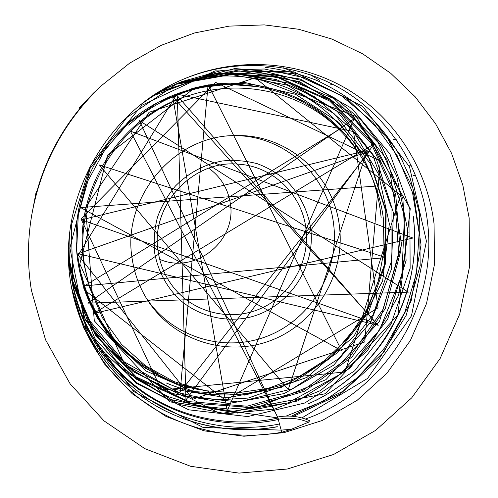 <?xml version="1.0" encoding="UTF-8"?>
<svg xmlns="http://www.w3.org/2000/svg" width="498" height="498" viewBox="0 0 498 498"><rect width="100%" height="100%" fill="white"/><g stroke="black" fill="none" stroke-linecap="round" stroke-linejoin="round"><path stroke-width="0.75" d="M193.461 94.178L190.448 95.081C120.086 114.646 71.214 192.34 84.1 264.65L89.491 287.315L102.395 317.687L121.444 344.274L145.646 365.856L173.783 381.524L204.497 390.656L236.376 392.953L267.974 388.421L297.929 377.347L324.957 360.291L347.94 338.03L365.912 311.536L378.119 281.943L384.039 250.5L383.385 218.547C377.951 176.136 354.19 136.707 318.496 112.648C282.69 88.831 236.089 81.56 193.461 94.178C121.668 114.135 71.762 193.467 84.915 267.264L89.491 287.315M339.362 225.731C333.722 175.371 287.564 133.993 235.909 135.587C174.344 134.746 121.101 197.974 132.294 259.526C134.584 274.143 139.633 287.614 147.433 299.939C173.584 341.155 227.941 357.788 272.356 339.885C316.902 322.237 345.618 273.259 339.362 225.731M146.412 298.308C172.613 337.918 225.65 353.375 268.771 335.59C312.003 318.035 339.711 270.308 333.592 224.025C328.076 175.308 283.928 135.058 233.979 135.637M159.709 259.327C194.843 274.884 237.116 240.995 230.294 203.265C227.966 188.593 220.788 176.902 208.768 168.2M81.722 276.284L83.017 281.109C97.695 337.395 145.933 380.702 201.011 389.978M81.604 275.419L83.017 281.109M340.57 130.737C302.498 89.864 239.793 73.449 184.721 92.186L160.692 101.791M78.024 257.516L78.609 261.531M184.721 92.186C163.879 99.177 145.223 110.17 128.758 125.172M79.524 264.494L79.661 265.372M31.424 290.409L45.511 339.742L70.218 383.97L104.014 420.866L144.912 448.698L190.684 466.309L238.959 473.1L287.365 469.01L333.641 454.462L375.704 430.328L411.722 397.827L440.139 358.485L459.716 314.076L469.564 266.567L469.172 218.068L462.804 185.032L451.537 153.309L435.545 123.647L415.127 96.743L390.687 73.274L362.718 53.859L331.849 39.043L298.769 29.282L264.276 24.9L229.223 26.114L194.5 32.974L161.035 45.386L129.723 63.09L101.43 85.662C64.167 121.282 40.923 164.452 31.71 215.173C27.458 240.403 27.359 265.478 31.424 290.409M434.057 223.87C427.34 168.953 395.288 118.07 347.374 89.273C299.348 60.762 237.266 56.249 183.569 79.12C105.906 110.979 56.268 201.148 70.884 283.885L71.475 287.346L83.564 327.653L104.256 363.739L132.319 393.831L166.17 416.509L204.018 430.814L243.939 436.229L283.978 432.675L322.281 420.48L357.103 400.342L386.902 373.263L410.383 340.508L426.512 303.575L434.536 264.102L434.057 223.87M182.741 79.475C235.33 57.17 296.665 62.157 343.29 90.144C390.171 118.779 421.302 168.529 427.539 222.444C437.891 305.778 385.147 391.366 305.411 419.036M413.527 219.375C422.895 294.623 379.115 372.355 309.613 403.237M413.502 219.369C422.914 294.965 378.679 373.014 308.66 403.635M281.75 432.252L277.61 417.019C288.884 414.983 299.578 416.235 309.694 420.766L308.436 422.248L291.125 429.363L281.75 432.252C236.195 440.705 186.389 430.776 147.775 404.6C108.234 377.416 80.464 335.166 71.37 286.773M277.249 426.68C232.771 434.903 184.136 425.255 146.368 399.844C107.68 373.456 80.352 332.378 71.121 285.304M291.448 71.251L283.256 67.753M310.055 74.638L319.735 80.352M329.825 84.977L332.95 84.386M393.576 139.496L396.19 139.502M413.278 175.383L415.749 175.632M101.43 85.662L93.456 93.132L79.356 107.767L83.633 103.933L77.694 111.185C59.355 134.392 46.028 160.175 37.717 188.543L35.271 197.532L36.317 191.039L31.71 215.173M408.709 165.087L411.217 165.268M166.133 382.912C176.902 387.506 188.076 390.837 199.654 392.91C223.558 396.8 246.89 395.157 269.642 387.986M79.356 107.767L79.78 108.601M37.033 190.927L36.317 191.039M277.61 417.019L130.395 131.13L412.942 238.038L93.356 313.597L374.247 143.866L185.959 399.95L177.332 95.834L376.457 323.725L81.523 219.805L367.138 150.502L288.242 389.598L99.37 164.956L385.745 257.584L84.548 285.889L339.238 129.43M158.252 252.156C160.306 265.204 165.336 276.863 173.341 287.122C193.878 313.248 231.446 321.92 261.438 308.225C291.492 294.648 310.279 260.734 305.865 228.047C301.881 194.687 273.259 166.699 239.47 164.272C193.205 158.831 149.767 205.462 158.239 252.075M154.729 253.152C158.009 270.968 166.618 287.097 179.386 299.485C197.276 315.016 221.311 321.851 244.611 318.297C285.864 311.331 316.404 269.312 310.621 227.767C307.577 209.944 299.821 194.544 287.352 181.565C278.457 173.839 268.472 167.901 257.398 163.736C245.931 160.73 234.234 159.814 222.32 160.991C204.261 164.433 188.636 172.769 175.452 185.991C167.633 195.378 161.626 205.817 157.449 217.302C154.436 229.142 153.533 241.088 154.729 253.152M72.895 286.356L71.332 225.196L90.02 166.662L126.766 117.559L177.207 83.558L234.863 68.537L293.527 73.642L345.873 97.589L387.226 137.591L412.867 188.219L421.047 245.016L411.136 300.966L384.064 351.737L343.147 391.204L291.448 416.172M278.569 419.472C226.839 430.577 169.756 416.926 128.97 381.574C87.822 345.705 65.207 290.315 69.639 233.786M140.48 104.941C152.78 95.641 166.027 88.065 180.232 82.22L240.235 69.664L300.282 79.07L351.818 108.377L389.928 153.969L409.854 209.228L410.128 268.403L390.949 324.285L354.644 370.811L304.851 402.982L247.705 416.583L188.649 409.804L135.842 383.055L94.906 338.503L72.104 282.073M71.812 280.667L69.539 265.664L68.568 250.513M152.525 96.083L213.275 73.044L276.751 74.289L334.096 98.679L378.15 142.503L402.894 198.621L406.107 260.454L387.643 319.243L350.019 368.097L297.524 400.977L237.372 413.091L176.168 402.54L123.155 370.201L85.295 319.716L68.562 257.696M157.934 92.56L215.964 73.362L275.936 76.256L329.769 100.036L371.483 141.451L395.68 194.139L400.361 252.542L385.234 308.685L352.074 356.879L304.813 391.123L248.981 407.277L190.485 403.056L137.436 378.567L95.734 335.845L71.961 280.791M177.817 83.359L235.573 73.063L292.824 83.944L341.311 113.768L376.27 158.8L393.401 212.683L391.372 269.343L370.556 322.312L333.66 365.183L284.202 393.582L228.663 403.505L172.389 393.532L123.267 364.517L86.932 319.224L68.755 263.374M162.298 89.908L170.403 86.322M69.882 270.507L68.811 264.438M163.107 89.435L168.162 87.256M277.411 417.89L169.737 401.836L94.29 320.824L85.625 207.504L149.095 112.28L255.331 77.763L356.294 116.551L410.271 208.631L397.865 314.929L325.262 393.75L220.315 413.763L124.668 364.548L79.823 263.965L107.531 155.133L195.639 87.181M256.862 79.182L400.541 195.291L345.07 371.95L161.501 390.027L81.006 218.877L215.702 82.394L380.354 161.059L364.785 341.952L192.782 399.222L78.205 255.125L176.883 94.097L353.536 131.578L378.038 307.857L225.569 400.311L84.118 289.68M191.817 88.613L244.344 82.382L295.613 94.334L338.827 122.384L370.182 163.419L386.118 212.098L385.489 263.591L368.52 312.215L337.127 352.951L294.281 381.729L244.842 395.107L193.249 391.503L146.051 371.016L107.755 335.086L83.813 288.292M190.504 89.123C253.046 70.517 322.99 96.998 356.929 150.103M134.79 360.179C110.351 340.925 93.263 316.51 83.533 286.935M189.228 89.628C206.813 84.766 224.673 83.141 242.806 84.76M96.12 314.051L88.999 300.263L83.272 285.615M308.436 422.248C298.949 418.32 288.977 417.305 278.507 419.21L139.322 120.597L408.341 292.139L87.835 303.145L354.066 118.817L227.225 410.912L172.638 96.45L378.237 325.3L78.254 253.731L369.883 150.975L180.089 392.194L208.114 84.592L341.665 350.685L80.614 207.554L375.654 186.115M208.556 391.335L175.147 383.242L144.706 367.922L118.02 345.612L97.104 317.674L83.11 285.69L76.63 250.606L78.292 215.105L87.941 180.768L105.271 149.182L128.876 122.788L157.885 102.376L190.628 89.204L224.673 84.006L259.091 86.77M99.363 319.741C71.463 275.998 68.12 216.244 92.416 168.542C116.563 120.672 166.481 88.358 217.8 85.139M291.125 429.363L280.984 430.123L203.103 427.446L133.707 391.577L85.824 327.964L69.919 248.023L89.976 168.523L141.893 105.265L215.18 70.865L293.82 71.812L362.6 106.242L409.499 166.749L426.425 241.175L411.466 315.85L367.53 378.455L301.869 417.928M279.59 423.972C235.38 432.98 186.408 423.979 148.441 398.942C109.516 372.958 81.884 331.929 72.615 284.893M181.565 81.666L222.506 70.23L264.338 68.992L305.168 77.906L341.746 95.983L373.027 122.377L397.055 155.37L412.525 192.539L419.142 232.865L416.465 273.346L404.849 312.19L384.661 347.853L357.477 377.714L323.986 400.996L286.101 416.079M278.177 418.021C234.77 427.651 186.115 419.447 148.348 395.207C109.622 370.076 81.846 329.751 72.353 283.462M178.956 82.78L239.27 70.915L299.31 81.554L350.206 112.399L386.797 159.428L404.488 215.821L401.886 275.014L379.432 330.162L340.153 374.34L287.838 402.957L229.522 411.827L171.094 399.589L120.784 367.281L84.872 318.396L68.587 258.836M158.806 92.018L216.636 73.474L276.266 76.873L329.589 100.963L370.755 142.484L394.441 195.079L398.699 253.196L383.279 308.959L350.013 356.668L302.772 390.463L247.151 406.194L188.972 401.656L136.328 377.005L95.062 334.295L71.668 279.409M176.51 83.876L232.94 73.362L289.133 83.203L337.171 111.39L372.585 154.567L391.017 206.633L391.117 262.228L373.058 314.717L339.007 358.467L292.32 388.845L238.679 401.961L183.108 396.122L133.159 371.664L93.979 330.516L71.475 278.127M175.346 84.411L231.545 74.519L287.278 85.102L334.563 114.023L368.813 157.729L385.832 210.069L384.3 265.266L364.53 316.989L329.06 359.133L281.27 387.369L227.337 397.809L172.376 389.025L124.07 361.729L87.748 318.396L68.817 264.606M163.232 89.36C209.994 68.481 265.297 72.559 307.216 97.901C349.403 123.884 376.874 169.183 381.163 218.024M173.341 287.122C165.33 276.857 160.306 265.185 158.258 252.106C149.78 205.487 193.28 158.812 239.47 164.272M277.398 426.786C237.278 433.758 198.92 427.969 162.323 409.424C116.414 385.128 81.386 338.64 71.121 285.317M265.378 67.336C283.225 69.652 300.443 74.04 317.033 80.508C332.62 87.934 346.228 96.182 357.85 105.265C375.249 120.111 389.529 137.454 400.685 157.3L410.059 177.798L419.621 213.81L420.169 265.621L406.125 315.483L378.766 359.432L340.227 394.03L293.49 416.347M413.29 216.263C418.357 259.757 409.263 300.113 386.018 337.339C376.127 352.304 362.998 366.858 352.154 376.208C340.744 385.894 328.356 394.105 315.004 400.84M259.85 70.293L301.427 80.433L335.833 98.623L361.243 120.261L381.761 146.437L396.707 176.093L408.105 232.168L398.624 295.308L367.275 350.99L320.482 390.588L274.933 409.014L226.042 413.77L177.718 404.171L137.498 383.205L106.273 354.402M257.229 71.706L297.213 81.684L330.33 99.195L355.454 120.504L375.735 146.312L390.494 175.576L401.587 244.817L379.582 321.148L325.897 379.681L259.495 406.611L228.594 409.051L197.731 405.689L167.963 396.557L136.271 379.103L106.012 351.495M236.214 73.069L276.39 79.605L314.555 96.799L352.939 130.426L378.586 174.269L389.336 223.882L382.651 280.891L353.966 336.337L306.998 377.372L248.253 398.058L220.247 399.713C201.46 398.45 183.164 394.64 165.361 388.291L135.854 372.629L105.545 345.961M81.417 273.993C90.804 316.479 120.161 354.489 158.333 373.93"/></g></svg>
